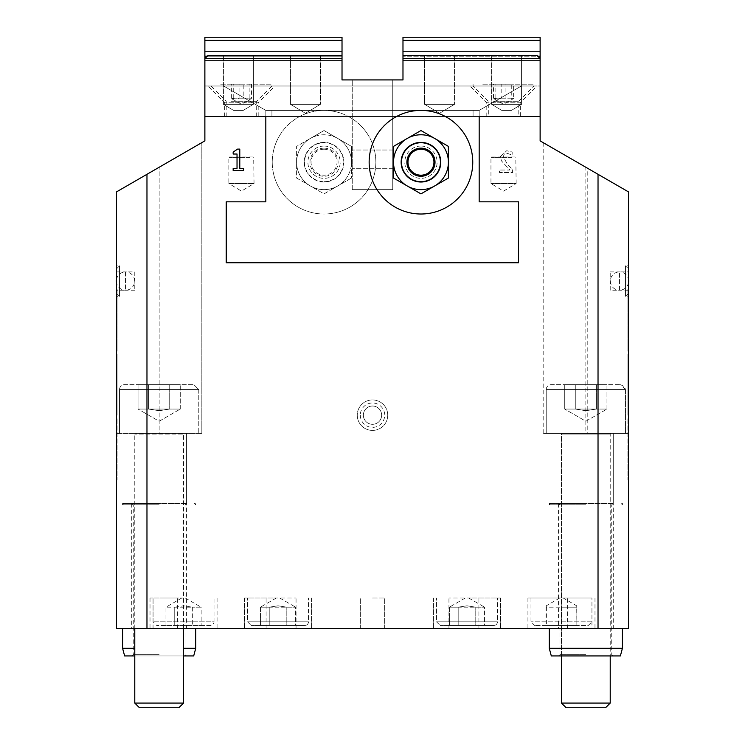 <?xml version="1.0" encoding="UTF-8"?>
<svg xmlns="http://www.w3.org/2000/svg" width="745" height="745" viewBox="0 0 745 745"><rect width="100%" height="100%" fill="white"/><g stroke="black" fill="none" stroke-linecap="round" stroke-linejoin="round"><path stroke-width="0.56" stroke-dasharray="3.73 2.79" d="M265.825 201.83L226.517 201.83L265.825 201.83L265.825 116.49L204.875 116.49L204.875 86.01L223.602 86.01L204.875 86.01L204.875 116.49L479.175 116.49L479.175 110.4L473.075 110.4L473.075 116.49L479.175 116.49L204.875 116.49L265.825 116.49L265.825 110.4L271.925 110.4L271.925 116.49L265.825 116.49L271.925 116.49L271.925 110.4L271.925 116.49L271.925 110.4L265.825 110.4L265.825 116.49L204.875 116.49L265.825 116.49L265.825 201.83L226.517 201.83L265.825 201.83L265.825 116.49L479.175 116.49L473.075 116.49L473.075 110.4L473.075 116.49L473.075 110.4L479.175 110.4L479.175 116.49L540.125 116.49L479.175 116.49L479.175 110.4L479.175 116.49L265.825 116.49L265.825 110.4L265.825 116.49L265.825 110.4L265.825 116.49L479.175 116.49L479.175 110.4L521.398 86.01L223.602 86.01L265.825 110.4L479.175 110.4L265.825 110.4L223.602 86.01L521.398 86.01L479.175 110.4L479.175 116.49L265.825 116.49L265.825 201.83L226.21 201.83L226.21 262.78L518.79 262.78L518.79 201.83L479.175 201.83L518.483 201.83L479.175 201.83L518.483 201.83L518.483 262.78L226.517 262.78L518.483 262.78L518.483 201.83L518.483 262.78L226.517 262.78L518.483 262.78M587.218 168.063L628.51 191.903L585.84 167.271L628.51 191.903L628.51 433.45L628.51 191.903L543.17 142.63L587.218 168.063L587.218 433.45L543.17 433.45L628.51 433.45L546.225 433.45L628.51 433.45L628.51 191.903L628.51 628.51L598.03 628.51L598.03 174.302L540.125 140.87L540.125 116.49L473.075 116.49L479.175 116.49L479.175 201.83L518.483 201.83M598.03 628.51L116.49 628.51L116.49 191.903L201.83 142.63L116.49 191.903L201.83 142.63L116.49 191.903L146.97 174.302L146.97 628.51M265.825 116.49L204.875 116.49L204.875 58.585L342.02 58.585L342.02 79.92L342.02 58.585L204.875 58.585L204.875 140.87L146.97 174.302M512.011 155.053L512.169 152.008L506.702 150.732L500.342 156.59L501.45 160.864L509.934 170.037L499.457 170.037L499.457 172.514L512.616 172.514L512.616 169.488L507.466 164.356L503.248 156.748L504.3 154.066L506.907 153.2L512.169 155.053L512.169 152.008L506.702 150.732L500.342 156.59L501.45 160.864L509.934 170.037L499.457 170.037L499.457 172.514L512.616 172.514L512.616 169.488L507.466 164.356L503.248 156.748L504.3 154.066L506.907 153.2L512.011 155.053M387.735 415.17A15.235 15.235 0 0 0 364.882 401.974A15.235 15.235 0 0 0 364.882 428.366A15.235 15.235 0 0 0 387.735 415.17A15.235 15.235 0 0 0 372.5 399.925A15.235 15.235 0 0 0 357.265 415.17A15.235 15.235 0 0 0 372.5 430.405A15.235 15.235 0 0 0 387.735 415.17M540.125 116.49L479.175 116.49L479.175 201.83L479.175 116.49L540.125 116.49L540.125 86.01L521.398 86.01L540.125 86.01L540.125 116.49L479.175 116.49L540.125 116.49L540.125 58.585L402.98 58.585L540.125 58.585L540.125 116.49L540.125 40.295L540.125 60.513L540.125 58.585L537.08 55.54L540.125 58.585L402.98 58.585L402.98 79.92L402.98 55.54L537.08 55.54L540.125 58.585L537.08 55.54L402.98 55.54L402.98 60.513L540.125 60.513L540.125 58.585L540.125 60.513L402.98 60.513L402.98 55.54L402.98 58.585L402.98 55.54L537.08 55.54L540.125 58.585L540.125 56.201L402.98 56.201L540.125 56.201L540.125 51.228L402.98 51.228L402.98 60.513L402.98 40.295L540.125 40.295L540.125 37.25L540.125 40.295L402.98 40.295L402.98 51.228L540.125 51.228L402.98 51.228L402.98 37.25L402.98 40.295L402.98 37.25L540.125 37.25L402.98 37.25L540.125 37.25L540.125 40.295L402.98 40.295M381.645 415.17A9.145 9.145 0 0 0 367.928 407.254A9.145 9.145 0 0 0 367.928 423.086A9.145 9.145 0 0 0 381.645 415.17A9.145 9.145 0 0 1 367.816 423.02A9.145 9.145 0 0 1 367.983 407.217A9.145 9.145 0 0 1 381.645 415.17A9.145 9.145 0 0 0 367.928 407.254A9.145 9.145 0 0 0 367.928 423.086A9.145 9.145 0 0 0 381.645 415.17A9.145 9.145 0 0 1 367.816 423.02A9.145 9.145 0 0 1 367.983 407.217A9.145 9.145 0 0 1 381.645 415.17M134.78 271.925L134.78 290.215L134.78 271.925L125.514 271.925L125.514 290.215L125.514 271.925A9.145 9.145 0 0 0 116.49 279.58M610.22 290.215L610.22 271.925L610.22 290.215L619.486 290.215L619.486 271.925L619.486 290.215A9.145 9.145 0 0 0 628.51 282.551M466.975 598.03L500.5 598.03L466.975 598.03M278.025 598.03L244.5 598.03L278.025 598.03M183.54 598.03L150.015 598.03L183.54 598.03M372.5 598.03L384.69 598.03L372.5 598.03M561.46 598.03L527.935 598.03L561.46 598.03M591.94 628.51L567.55 628.51L591.94 628.51L591.94 598.03L530.98 598.03L591.94 598.03L567.55 598.03L591.94 598.03L591.94 621.805L530.98 621.805L591.94 621.805L588.28 625.465L534.64 625.465L588.28 625.465M165.25 598.03L177.45 598.03L165.25 598.03M281.07 598.03L296.054 598.03L281.07 598.03M463.93 598.03L448.946 598.03L463.93 598.03M563.22 598.03L559.7 598.03L563.22 598.03L576.704 605.815L576.863 625.465L546.048 625.465L576.528 625.465M159.16 433.45L116.49 433.45L116.49 191.903L116.49 433.45L116.49 191.903L116.49 433.45L201.83 433.45L159.16 433.45L201.83 433.45L159.16 433.45L159.16 167.271L159.16 433.45M186.585 503.555L131.725 503.555L186.585 503.555L186.585 433.45L186.585 628.51L122.59 628.51L186.585 628.51M159.16 503.555L122.59 503.555L159.16 503.555M122.59 648.318L134.78 648.318M183.54 648.318L195.73 648.318M159.16 504.775L122.59 504.775L159.16 504.775M159.16 654.715L133.253 654.715L159.16 654.715M134.78 655.935L186.287 655.935L159.16 655.935L183.54 655.935L183.54 434.065L134.78 434.065L183.54 434.065L134.78 434.065L183.54 434.065L184.155 433.45L134.165 433.45A0.605 0.605 0 0 1 134.78 434.065L134.78 703.075L183.54 703.075M193.691 655.935L124.629 655.935M613.275 503.555L558.415 503.555L613.275 503.555L613.275 433.45L613.275 628.51L549.27 628.51L613.275 628.51M585.84 503.555L549.27 503.555L585.84 503.555M549.27 648.318L622.41 648.318M585.84 504.775L549.27 504.775L585.84 504.775M585.84 654.715L559.933 654.715L585.84 654.715M585.84 655.935L558.713 655.935L585.84 655.935M620.371 655.935L551.309 655.935M116.49 271.925L125.514 271.925A9.145 9.145 0 0 1 134.659 281.07A9.145 9.145 0 0 1 125.514 290.215L116.49 290.215L116.49 271.925L116.49 290.215M116.49 296.305L116.49 265.825L116.49 296.305L119.535 296.305L119.535 265.825L119.535 296.305L116.49 293.26L116.49 268.88L116.49 293.26M628.51 290.215L619.486 290.215A9.145 9.145 0 0 1 610.341 281.07A9.145 9.145 0 0 1 619.486 271.925L628.51 271.925L628.51 290.215L628.51 271.925M628.51 265.825L628.51 296.305L628.51 265.825L625.465 265.825L625.465 296.305L625.465 265.825L628.51 268.88L628.51 293.26L628.51 268.88M360.31 415.17A12.19 12.19 0 0 0 378.6 425.73A12.19 12.19 0 0 0 378.6 404.61A12.19 12.19 0 0 0 360.31 415.17M561.115 625.465L561.115 607.175L546.048 607.175L546.215 605.815L546.392 607.175L576.863 607.175L576.863 625.465M561.804 607.175L561.804 625.465M546.392 607.175L546.392 625.465M546.048 607.175L546.048 625.465M576.863 607.175L576.695 605.815M576.528 607.175L561.115 607.175M497.455 621.805A3.66 3.66 0 0 1 493.795 625.465L440.155 625.465L493.795 625.465A3.66 3.66 0 0 0 497.455 621.805L436.505 621.805L497.455 621.805L436.505 621.805L497.455 621.805L497.455 598.03L497.455 621.805M458.184 625.465L484.576 625.465L449.384 625.465L475.776 625.465L449.384 625.465L458.184 625.465L458.184 607.175L449.384 607.175L458.184 607.175L458.184 625.465L458.184 607.175L466.975 605.815L475.776 607.175L458.184 607.175L466.975 605.815L475.776 607.175L475.776 625.465L484.576 625.465L484.576 607.175L475.776 607.175L475.776 625.465L475.776 607.175L484.576 607.175L449.384 607.175L449.384 625.465L449.384 607.175L458.184 607.175L458.184 625.465M308.495 621.805A3.66 3.66 0 0 1 304.845 625.465L251.205 625.465L304.845 625.465A3.66 3.66 0 0 0 308.495 621.805L247.545 621.805L308.495 621.805L247.545 621.805L308.495 621.805L308.495 598.03L308.495 621.805M269.224 625.465L295.616 625.465L260.424 625.465L286.816 625.465L260.424 625.465L269.224 625.465L269.224 607.175L260.424 607.175L269.224 607.175L269.224 625.465L269.224 607.175L278.025 605.815L286.816 607.175L269.224 607.175L278.025 605.815L286.816 607.175L286.816 625.465L295.616 625.465L295.616 607.175L286.816 607.175L286.816 625.465L286.816 607.175L295.616 607.175L260.424 607.175L260.424 625.465L260.424 607.175L269.224 607.175L269.224 625.465M605.545 707.75L566.135 707.75L605.545 707.75L566.135 707.75L561.46 703.075L585.84 703.075L561.46 703.075L561.46 434.065A0.605 0.605 0 0 0 560.845 433.45L610.835 433.45L560.845 433.45A0.605 0.605 0 0 1 561.46 434.065L610.22 434.065L561.46 434.065L610.22 434.065L561.46 434.065L561.46 655.935M561.46 703.075L610.22 703.075M546.225 389.57A4.88 4.88 0 0 1 551.095 384.69L620.585 384.69L551.095 384.69A4.88 4.88 0 0 0 546.225 389.57L625.465 389.57L546.225 389.57L625.465 389.57L546.225 389.57L546.225 433.45L546.225 389.57M596.4 384.69L564.729 384.69L606.961 384.69L564.729 384.69L564.729 409.07L596.4 409.07L596.4 384.69L606.961 384.69L596.4 384.69L596.4 409.07L606.961 409.07L596.4 409.07L585.84 410.709L575.28 409.07L575.28 384.69L596.4 384.69L596.4 409.07L606.961 409.07L606.961 384.69L606.961 409.07L596.4 409.07L596.4 384.69M575.28 409.07L575.28 384.69L564.729 384.69L564.729 409.07L596.4 409.07L585.84 410.709L575.28 409.07L575.28 384.69L575.28 409.07M159.16 707.75L178.865 707.75L159.16 707.75M119.535 389.57A4.88 4.88 0 0 1 124.415 384.69L193.905 384.69L124.415 384.69A4.88 4.88 0 0 0 119.535 389.57L198.775 389.57L119.535 389.57L198.775 389.57L119.535 389.57L119.535 433.45L119.535 389.57M169.72 384.69L138.039 384.69L180.271 384.69L138.039 384.69L138.039 409.07L169.72 409.07L169.72 384.69L180.271 384.69L169.72 384.69L169.72 409.07L180.271 409.07L169.72 409.07L159.16 410.709L148.6 409.07L148.6 384.69L169.72 384.69L169.72 409.07L180.271 409.07L180.271 384.69L180.271 409.07L169.72 409.07L169.72 384.69M148.6 409.07L148.6 384.69L138.039 384.69L138.039 409.07L169.72 409.07L159.16 410.709L148.6 409.07L148.6 384.69L148.6 409.07M134.78 628.51L134.78 434.065A0.605 0.605 0 0 0 134.165 433.45L184.155 433.45L183.54 434.065L183.54 628.51L150.015 628.51L183.54 628.51M178.865 707.75L139.455 707.75L134.78 703.075M493.143 116.49L518.79 116.49L493.143 116.49M493.143 101.255L518.79 101.255L493.143 101.255M493.451 98.2L497.306 99.02L501.161 98.2L501.161 84.185L493.451 84.185L513.65 84.185L513.65 98.2L495.844 98.2L494.168 98.88L493.451 98.2L493.451 84.185M495.844 98.2L495.844 84.185M505.939 98.2L505.939 84.185M501.161 98.2L511.266 98.2L511.266 84.185L501.161 84.185M511.266 98.2L512.942 98.88L513.65 98.2M513.65 84.185L511.266 84.185M482.741 84.185L534.025 84.185L482.741 84.185M482.741 86.01L534.025 86.01L482.741 86.01M537.08 86.01L470.03 86.01L537.08 86.01L520.317 102.773L486.792 102.773L520.317 102.773L520.317 116.49L486.792 116.49L520.317 116.49M274.97 86.01L207.92 86.01L274.97 86.01L258.208 102.773L224.683 102.773L258.208 102.773L258.208 116.49L224.683 116.49L258.208 116.49M243.568 168.333L243.568 170.512L233.166 170.512L233.166 168.333L237.031 168.333L237.031 154.029L233.166 154.029L233.166 152.082L237.571 149.102L239.788 149.102L239.788 168.333L243.568 168.333M117.105 445.575L117.105 479.892L117.105 418.215L117.105 479.892L117.105 445.575L116.49 445.575L116.49 479.892L117.105 479.892L116.49 479.892L116.49 418.215L116.49 445.575L116.49 418.215L117.105 418.215L116.49 418.215L117.105 418.215L116.49 418.215L116.49 479.892L116.49 445.575L117.105 445.575M117.105 371.364L117.105 415.17L117.105 354.22L117.105 415.17L117.105 371.364L116.49 371.364L117.105 371.364M116.49 384.69L116.49 415.17L117.105 415.17L117.105 364.882L117.105 415.17L116.49 415.17L116.49 407.552L117.105 407.552L116.49 407.552L116.49 388.508L117.105 388.508L116.49 388.508L117.105 388.508L116.49 388.508L116.49 380.881L117.105 380.881L116.49 380.881L116.49 361.837L117.105 361.837L117.105 354.22L117.105 361.837L116.49 361.837L116.49 354.22L117.105 354.22L116.49 354.22L116.49 371.364L116.49 361.837L117.105 361.837L116.49 361.837L116.49 354.22L117.105 354.22L116.49 354.22L116.49 361.837L117.105 361.837L116.49 361.837L116.49 415.17L117.105 415.17L116.49 415.17L117.105 415.17L116.49 415.17L116.49 354.22L117.105 354.22L116.49 354.22L116.49 380.881L117.105 380.881L116.49 380.881L117.105 380.881L116.49 380.881L116.49 361.837L117.105 361.837L116.49 361.837L116.49 391.553L116.49 388.508L117.105 388.508L116.49 388.508L116.49 407.552L117.105 407.552L116.49 407.552L116.49 415.17L116.49 407.552L117.105 407.552L116.49 407.552L116.49 398.026L117.105 398.026L116.49 398.026L116.49 371.364L116.49 384.69L117.105 384.69M116.49 399.935L116.49 391.553L116.49 407.552L117.105 407.552L116.49 407.552L116.49 415.17L117.105 415.17L116.49 415.17L116.49 364.882L116.49 407.552L116.49 399.935L117.105 399.935L116.49 399.935M116.49 354.22L116.49 364.882L116.49 361.837L117.105 361.837L116.49 361.837L116.49 369.455L116.49 361.837L117.105 361.837L116.49 361.837L116.49 354.22L117.105 354.22L116.49 354.22M116.49 380.881L117.105 380.881M116.49 369.455L117.105 369.455L116.49 369.455M117.105 351.165L117.105 289.498L117.105 351.165L117.105 289.498L117.105 351.165L116.49 351.165L117.105 351.165L116.49 351.165L116.49 289.498L117.105 289.498L116.49 289.498L116.49 351.165L117.105 351.165M116.49 323.814L117.105 323.814L116.49 323.814L116.49 289.498L116.49 323.814M627.895 445.594L627.895 479.91L627.895 418.243L627.895 479.91L627.895 445.594L628.51 445.594L628.51 479.91L627.895 479.91L628.51 479.91L628.51 418.243L628.51 445.594L628.51 418.243L627.895 418.243L628.51 418.243L627.895 418.243L628.51 418.243L628.51 479.91L628.51 445.594L627.895 445.594M627.895 371.382L627.895 415.198L627.895 354.238L627.895 415.198L627.895 371.382L628.51 371.382L627.895 371.382M628.51 384.718L628.51 415.198L627.895 415.198L627.895 364.91L627.895 415.198L628.51 415.198L628.51 407.571L627.895 407.571L628.51 407.571L628.51 388.527L627.895 388.527L628.51 388.527L627.895 388.527L628.51 388.527L628.51 380.909L627.895 380.909L628.51 380.909L628.51 361.856L627.895 361.856L627.895 354.238L627.895 361.856L628.51 361.856L628.51 354.238L627.895 354.238L628.51 354.238L628.51 371.382L628.51 361.856L627.895 361.856L628.51 361.856L628.51 354.238L627.895 354.238L628.51 354.238L628.51 361.856L627.895 361.856L628.51 361.856L628.51 415.198L627.895 415.198L628.51 415.198L627.895 415.198L628.51 415.198L628.51 354.238L627.895 354.238L628.51 354.238L628.51 380.909L627.895 380.909L628.51 380.909L627.895 380.909L628.51 380.909L628.51 361.856L627.895 361.856L628.51 361.856L628.51 391.572L628.51 388.527L627.895 388.527L628.51 388.527L628.51 407.571L627.895 407.571L628.51 407.571L628.51 415.198L628.51 407.571L627.895 407.571L628.51 407.571L628.51 398.053L627.895 398.053L628.51 398.053L628.51 371.382L628.51 384.718L627.895 384.718M628.51 399.953L628.51 391.572L628.51 407.571L627.895 407.571L628.51 407.571L628.51 415.198L627.895 415.198L628.51 415.198L628.51 364.91L628.51 407.571L628.51 399.953L627.895 399.953L628.51 399.953M628.51 354.238L628.51 364.91L628.51 361.856L627.895 361.856L628.51 361.856L628.51 369.483L628.51 361.856L627.895 361.856L628.51 361.856L628.51 354.238L627.895 354.238L628.51 354.238M628.51 380.909L627.895 380.909M628.51 369.483L627.895 369.483L628.51 369.483M627.895 351.193L627.895 289.526L627.895 351.193L627.895 289.526L627.895 351.193L628.51 351.193L627.895 351.193L628.51 351.193L628.51 289.526L627.895 289.526L628.51 289.526L628.51 351.193L627.895 351.193M628.51 323.842L627.895 323.842L628.51 323.842L628.51 289.526L628.51 323.842M585.84 167.271L543.179 142.64L585.84 167.271L585.84 433.45M598.03 174.302L628.51 191.903L628.51 433.45L587.218 433.45M231.043 116.49L256.69 116.49L231.043 116.49M463.93 628.51L448.946 628.51L463.93 628.51M281.07 628.51L296.054 628.51L281.07 628.51M165.25 628.51L177.45 628.51L165.25 628.51M466.975 628.51L500.5 628.51L466.975 628.51M278.025 628.51L244.5 628.51L278.025 628.51M561.46 628.51L527.935 628.51L561.46 628.51M372.5 628.51L384.69 628.51L372.5 628.51M231.043 101.255L256.69 101.255L231.043 101.255M220.632 86.01L271.925 86.01L220.632 86.01M220.632 84.185L271.925 84.185L220.632 84.185M243.838 84.185L231.35 84.185L243.838 84.185L243.838 98.2L233.734 98.2L232.058 98.88L231.35 98.2L235.206 99.02L239.061 98.2L249.156 98.2L250.832 98.88L251.549 98.2L243.838 98.2M249.156 98.2L249.156 84.185M251.549 84.185L251.549 98.2M239.061 98.2L239.061 84.185M233.734 98.2L233.734 84.185M231.35 98.2L231.35 84.185M174.74 607.175L183.54 605.815L192.34 607.175L165.949 607.175L174.74 607.175L174.74 625.465L192.34 625.465L165.949 625.465L174.74 625.465L174.74 607.175M185.3 598.03L201.141 607.175L192.34 607.175L201.141 607.175L201.141 625.465L192.34 625.465L201.141 625.465M192.34 607.175L192.34 625.465L192.34 607.175M181.78 598.03L165.949 607.175L165.949 625.465M210.36 625.465L156.72 625.465L210.36 625.465A3.66 3.66 0 0 0 214.02 621.805L153.06 621.805L214.02 621.805L214.02 598.03M286.816 607.175L295.616 607.175L295.616 625.465L286.816 625.465L286.816 607.175M475.776 607.175L484.576 607.175L484.576 625.465L475.776 625.465L475.776 607.175M249.808 157.335L229.199 157.335L249.808 157.335M229.199 157.335L254.045 156.981L228.845 156.981L228.845 183.54L254.045 183.54L228.845 183.54L241.445 191.111L254.045 183.54L253.691 157.335M511.917 157.335L491.309 157.335L511.917 157.335M491.309 157.335L516.155 156.981L490.955 156.981L490.955 183.54L503.555 191.111L516.155 183.54L490.955 183.54L516.155 183.54L515.801 157.335M226.517 201.83L226.517 262.78M392.755 79.92L392.755 189.64L392.755 79.92L392.755 189.64L352.245 189.64L392.755 189.64L352.245 189.64L392.755 189.64L392.755 79.92L342.02 79.92L402.98 79.92L402.98 58.585M375.853 162.205A51.815 51.815 0 0 0 298.14 117.338A51.815 51.815 0 0 0 298.14 207.073A51.815 51.815 0 0 0 375.853 162.205A51.815 51.815 0 0 1 298.14 207.073A51.815 51.815 0 0 1 298.14 117.338A51.815 51.815 0 0 1 375.853 162.205M243.243 110.4L233.558 110.4L243.243 110.4L233.558 110.4L243.243 110.4L233.558 110.4L243.243 110.4L233.558 110.4L243.243 110.4L253.384 104.3L243.243 110.4L253.384 104.3L223.416 104.3L253.384 104.3L243.243 110.4M511.443 110.4L501.757 110.4L511.443 110.4L501.757 110.4L511.443 110.4L501.757 110.4L511.443 110.4L501.757 110.4L511.443 110.4L521.584 104.3L511.443 110.4L521.584 104.3L491.616 104.3L521.584 104.3L511.443 110.4M351.472 178.046L337.755 185.961A27.425 27.425 0 0 0 351.472 162.205L351.472 178.046L351.472 162.205A27.425 27.425 0 0 0 337.755 138.449L351.472 146.374L351.472 162.205L351.472 146.374L337.755 138.449A27.425 27.425 0 0 0 310.33 138.449L324.038 130.533L337.755 138.449L324.038 130.533L310.33 138.449A27.425 27.425 0 0 0 310.33 185.961A27.425 27.425 0 0 0 337.755 185.961L324.038 193.877L296.612 178.046L296.612 146.374L310.33 138.449L296.612 146.374L296.612 178.046L324.038 193.877L351.472 178.046M337.755 138.449A27.425 27.425 0 0 0 296.612 162.205A27.425 27.425 0 0 0 337.755 185.961A27.425 27.425 0 0 0 337.755 138.449M324.038 181.678A19.472 19.472 0 0 0 343.51 162.205A19.472 19.472 0 0 0 324.038 142.733A19.472 19.472 0 0 0 304.575 162.205A19.472 19.472 0 0 0 324.038 181.678M324.038 146.057A16.157 16.157 0 0 0 310.05 170.279A16.157 16.157 0 0 0 338.034 170.279A16.157 16.157 0 0 0 324.038 146.057M521.584 55.54L521.584 104.3L491.616 104.3L521.584 104.3L491.616 104.3L501.757 110.4L491.616 104.3L521.584 104.3L491.616 104.3L501.757 110.4L491.616 104.3L521.584 104.3L521.584 55.54L491.616 55.54L521.584 55.54L521.584 104.3L521.584 55.54L491.616 55.54L521.584 55.54L491.616 55.54L491.616 104.3L491.616 55.54L521.584 55.54L491.616 55.54L491.616 104.3L491.616 55.54L521.584 55.54M454.534 104.3L439.55 113.305L424.566 104.3L454.534 104.3L424.566 104.3L454.534 104.3L439.55 113.305L424.566 104.3L439.55 113.305L454.534 104.3L424.566 104.3L454.534 104.3L424.566 104.3L439.55 113.305L454.534 104.3L424.566 104.3L454.534 104.3L454.534 55.54L454.534 104.3L454.534 55.54L424.566 55.54L454.534 55.54L454.534 104.3M320.434 104.3L305.45 113.305L290.466 104.3L320.434 104.3L290.466 104.3L320.434 104.3L305.45 113.305L290.466 104.3L305.45 113.305L320.434 104.3L290.466 104.3L320.434 104.3L290.466 104.3L305.45 113.305L320.434 104.3L290.466 104.3L320.434 104.3L320.434 55.54L320.434 104.3L320.434 55.54L290.466 55.54L320.434 55.54L320.434 104.3M253.384 55.54L253.384 104.3L223.416 104.3L253.384 104.3L223.416 104.3L233.558 110.4L223.416 104.3L253.384 104.3L223.416 104.3L233.558 110.4L223.416 104.3L253.384 104.3L253.384 55.54L223.416 55.54L253.384 55.54L253.384 104.3L253.384 55.54L223.416 55.54L253.384 55.54L223.416 55.54L223.416 104.3L223.416 55.54L253.384 55.54L223.416 55.54L223.416 104.3L223.416 55.54L253.384 55.54M320.434 55.54L290.466 55.54L320.434 55.54L290.466 55.54L290.466 104.3L290.466 55.54L320.434 55.54L290.466 55.54L290.466 104.3L290.466 55.54L320.434 55.54M454.534 55.54L424.566 55.54L454.534 55.54L424.566 55.54L424.566 104.3L424.566 55.54L454.534 55.54L424.566 55.54L424.566 104.3L424.566 55.54L454.534 55.54M204.875 56.201L204.875 60.513L204.875 58.585L207.92 55.54L204.875 58.585L204.875 60.513L342.02 60.513L342.02 55.54L207.92 55.54L342.02 55.54L342.02 60.513L342.02 55.54L207.92 55.54L204.875 58.585L204.875 60.513L204.875 58.585L207.92 55.54L342.02 55.54L342.02 56.201L204.875 56.201L342.02 56.201L342.02 51.228L204.875 51.228L204.875 40.295L204.875 60.513L204.875 51.228L342.02 51.228L342.02 37.25L342.02 56.201L342.02 51.228L204.875 51.228L204.875 56.201L342.02 56.201L342.02 60.513L342.02 56.201L207.259 56.201M342.02 40.295L204.875 40.295L342.02 40.295L204.875 40.295L204.875 37.25L204.875 40.295L204.875 37.25L342.02 37.25L204.875 37.25L342.02 37.25L342.02 51.228M537.741 56.201L540.125 56.201M402.98 51.228L402.98 60.513L540.125 60.513L402.98 60.513L402.98 55.54L402.98 60.513L402.98 55.54L537.08 55.54L402.98 55.54M342.02 55.54L342.02 58.585L204.875 58.585L207.92 55.54L342.02 55.54L207.92 55.54L342.02 55.54L342.02 60.513L342.02 56.201L342.02 60.513L204.875 60.513L342.02 60.513L204.875 60.513L204.875 58.585L204.875 116.49M392.755 159.16L392.755 150.015L392.755 159.16M352.245 159.16L352.245 168.305L352.245 159.16M479.175 116.49L479.175 201.83M204.875 51.228L204.875 40.295M342.02 58.585L342.02 79.92L402.98 79.92M352.245 189.64L392.755 189.64L352.245 189.64L392.755 189.64L352.245 189.64L352.245 79.92L352.245 189.64M393.528 178.046L407.245 185.961A27.425 27.425 0 0 1 393.528 162.205L393.528 178.046M407.245 138.449L393.528 146.374L393.528 162.205A27.425 27.425 0 0 1 407.245 138.449L420.962 130.533L434.67 138.449A27.425 27.425 0 0 1 434.67 185.961A27.425 27.425 0 0 1 407.245 185.961L420.962 193.877L448.388 178.046L448.388 146.374L434.67 138.449M420.962 146.057A16.157 16.157 0 0 1 434.95 170.279A16.157 16.157 0 0 1 406.966 170.279A16.157 16.157 0 0 1 420.962 146.057M207.92 55.54L204.875 58.585L207.92 55.54M537.08 55.54L540.125 58.585L537.08 55.54M540.125 40.295L540.125 51.228M369.147 162.205A51.815 51.815 0 0 0 446.86 207.073A51.815 51.815 0 0 0 446.86 117.338A51.815 51.815 0 0 0 369.147 162.205M116.49 404.507L117.105 404.507M116.49 391.553L117.105 391.553L116.49 391.553M116.49 361.837L117.105 361.837M116.49 377.836L117.105 377.836L116.49 377.836M116.49 364.882L117.105 364.882M116.49 407.552L117.105 407.552M116.49 388.508L117.105 388.508M628.51 404.526L627.895 404.526M628.51 391.572L627.895 391.572L628.51 391.572M628.51 361.856L627.895 361.856M628.51 377.864L627.895 377.864L628.51 377.864M628.51 364.91L627.895 364.91M628.51 407.571L627.895 407.571M628.51 388.527L627.895 388.527M324.038 148.143A14.062 14.062 0 0 1 338.1 162.205A14.062 14.062 0 0 1 324.038 176.267A14.062 14.062 0 0 1 309.985 162.205A14.062 14.062 0 0 1 324.038 148.143M324.038 149.214A12.991 12.991 0 0 0 312.798 168.705A12.991 12.991 0 0 0 335.287 168.705A12.991 12.991 0 0 0 324.038 149.214M186.287 655.935L185.067 654.715L185.067 504.775L186.287 503.555M132.033 655.935L133.253 654.715L133.253 504.775L132.033 503.555M612.967 655.935L611.747 654.715L611.747 504.775L612.967 503.555M558.713 655.935L559.933 654.715L559.933 504.775L558.713 503.555M116.49 268.88L119.535 265.825L116.49 265.825M134.78 290.215L125.514 290.215A9.145 9.145 0 0 1 116.49 282.551M628.51 293.26L625.465 296.305L628.51 296.305M610.22 271.925L619.486 271.925A9.145 9.145 0 0 1 628.51 279.58M530.98 598.03L530.98 621.805L534.64 625.465M559.7 598.03L546.215 605.815M436.505 621.805L440.155 625.465L436.505 621.805L436.505 598.03L436.505 621.805M465.225 598.03L449.384 607.175L465.225 598.03M468.735 598.03L484.576 607.175L468.735 598.03M247.545 621.805L251.205 625.465L247.545 621.805L247.545 598.03L247.545 621.805M276.265 598.03L260.424 607.175L276.265 598.03M279.775 598.03L295.616 607.175L279.775 598.03M610.22 434.065L610.835 433.45L610.22 434.065L610.22 655.935L610.22 434.065M625.465 389.57L620.585 384.69L624.506 386.674L625.465 389.57L625.465 433.45L625.465 389.57M585.84 421.26L606.961 409.07L585.84 421.26L564.729 409.07L585.84 421.26M198.775 389.57L193.905 384.69L198.775 389.57L198.775 433.45L198.775 389.57M159.16 421.26L180.271 409.07L159.16 421.26L138.039 409.07L159.16 421.26M473.075 84.185L473.075 86.01L488.31 101.255L488.31 116.49M534.025 84.185L534.025 86.01L518.79 101.255L518.79 116.49M494.168 98.88L503.555 104.3L512.942 98.88M486.792 116.49L486.792 102.773L470.03 86.01M224.683 116.49L224.683 102.773L207.92 86.01M201.83 142.63L201.83 433.45L201.83 142.63M543.179 142.64L543.179 433.45M543.17 142.63L543.17 433.45M131.725 503.555L131.725 628.51M558.415 503.555L558.415 628.51M478.914 628.51L478.914 598.03M448.946 628.51L448.946 598.03M296.054 628.51L296.054 598.03M266.086 628.51L266.086 598.03M177.45 628.51L177.45 598.03M153.06 628.51L153.06 598.03L153.06 621.805L156.72 625.465M567.55 628.51L567.55 598.03M433.45 598.03L433.45 628.51L433.45 598.03M500.5 598.03L500.5 628.51L500.5 598.03M244.5 598.03L244.5 628.51L244.5 598.03M311.55 598.03L311.55 628.51L311.55 598.03M150.015 598.03L150.015 628.51M217.065 598.03L217.065 628.51M527.935 598.03L527.935 628.51M594.985 598.03L594.985 628.51M384.69 628.51L384.69 598.03L384.69 628.51M360.31 628.51L360.31 598.03L360.31 628.51M256.69 116.49L256.69 101.255L271.925 86.01L271.925 84.185M226.21 116.49L226.21 101.255L210.975 86.01L210.975 84.185M232.058 98.88L241.445 104.3L250.832 98.88M621.19 503.555L622.41 504.775L622.41 503.555M550.49 503.555L549.27 504.775L549.27 503.555M194.51 503.555L195.73 504.775L195.73 503.555M123.81 503.555L122.59 504.775L122.59 503.555M324.038 142.397A19.808 19.808 0 0 0 304.23 162.205A19.808 19.808 0 0 0 324.038 182.013A19.808 19.808 0 0 0 343.855 162.205A19.808 19.808 0 0 0 324.038 142.397M392.755 150.015L352.245 150.015L392.755 150.015M392.755 168.305L352.245 168.305L392.755 168.305"/><path stroke-width="1.12" d="M146.97 174.302L116.49 191.903L116.49 628.51L146.97 628.51L146.97 174.302L204.875 140.87L204.875 116.49L265.825 116.49L265.825 201.83L226.21 201.83L226.21 262.78L518.483 262.78L518.483 201.83L518.483 262.78M146.97 628.51L628.51 628.51L628.51 191.903L598.03 174.302L598.03 628.51M598.03 174.302L540.125 140.87L540.125 116.49L479.175 116.49L479.175 201.83L479.175 116.49M233.166 154.029L233.166 152.082L237.571 149.102L239.788 149.102L239.788 168.333L243.568 168.333L243.568 170.512L233.166 170.512L233.166 168.333L237.031 168.333L237.031 154.029L233.166 154.029M134.78 648.318L122.59 648.318L122.59 628.51M195.73 628.51L195.73 648.318L183.54 648.318M183.54 628.51L183.54 703.075L134.78 703.075L139.455 707.75L178.865 707.75L183.54 703.075L183.54 655.935L193.691 655.935L195.73 648.318M122.59 648.318L124.629 655.935L134.78 655.935M622.41 628.51L622.41 648.318L549.27 648.318L549.27 628.51M549.27 648.318L551.309 655.935L620.371 655.935L622.41 648.318M561.46 703.075L566.135 707.75L605.545 707.75L610.22 703.075L610.22 655.935L610.22 703.075L561.46 703.075L561.46 655.935M402.98 58.585L540.125 58.585L537.08 55.54L402.98 55.54L402.98 79.92L392.755 79.92M518.483 201.83L479.175 201.83M226.517 201.83L226.517 262.78M265.825 116.49L265.825 201.83M402.98 55.54L402.98 51.228L540.125 51.228L540.125 116.49M402.98 79.92L342.02 79.92L342.02 55.54L207.92 55.54L204.875 58.585L342.02 58.585M204.875 116.49L204.875 51.228L342.02 51.228L342.02 55.54M369.147 162.205A51.815 51.815 0 0 1 446.86 117.338A51.815 51.815 0 0 1 446.86 207.073A51.815 51.815 0 0 1 369.147 162.205M342.02 51.228L342.02 37.25L204.875 37.25L204.875 51.228M407.245 138.449A27.425 27.425 0 0 1 434.67 138.449L448.388 146.374L448.388 178.046L420.962 193.877L393.528 178.046L393.528 146.374L420.962 130.533L434.67 138.449A27.425 27.425 0 0 1 434.67 185.961A27.425 27.425 0 0 1 393.528 162.205A27.425 27.425 0 0 1 434.67 138.449M420.962 181.678A19.472 19.472 0 0 1 401.49 162.205A19.472 19.472 0 0 1 420.962 142.733A19.472 19.472 0 0 1 440.425 162.205A19.472 19.472 0 0 1 420.962 181.678M207.259 56.201L204.875 56.201M540.125 56.201L537.741 56.201M204.875 40.295L342.02 40.295M540.125 51.228L540.125 37.25L402.98 37.25L402.98 51.228M402.98 40.295L540.125 40.295M420.962 148.143A14.062 14.062 0 0 0 406.9 162.205A14.062 14.062 0 0 0 420.962 176.267A14.062 14.062 0 0 0 435.015 162.205A14.062 14.062 0 0 0 420.962 148.143M420.962 149.214A12.991 12.991 0 0 1 432.202 168.705A12.991 12.991 0 0 1 409.713 168.705A12.991 12.991 0 0 1 420.962 149.214M605.545 707.75L610.22 703.075M134.78 628.51L134.78 703.075M178.865 707.75L183.54 703.075M628.51 282.551A9.145 9.145 0 0 0 628.51 279.58M116.49 279.58A9.145 9.145 0 0 0 116.49 282.551M420.962 182.013A19.808 19.808 0 0 0 440.77 162.205A19.808 19.808 0 0 0 420.962 142.397A19.808 19.808 0 0 0 401.145 162.205A19.808 19.808 0 0 0 420.962 182.013"/></g></svg>
